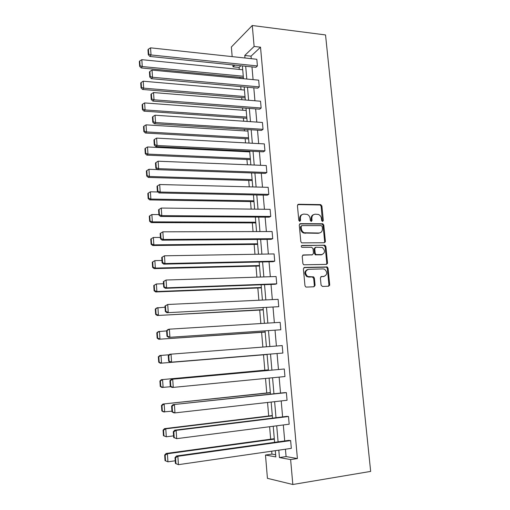 <?xml version="1.0" encoding="UTF-8"?>
<svg xmlns="http://www.w3.org/2000/svg" width="510" height="510" viewBox="0 0 510 510"><rect width="100%" height="100%" fill="white"/><g stroke="black" fill="none" stroke-linecap="round" stroke-linejoin="round"><path stroke-width="0.76" d="M322.575 221.474L323.327 220.518L321.887 205.983L320.541 204.606L298.535 204.268L297.426 205.632L298.815 220.403L299.778 221.385L300.556 220.416L300.377 218.497C300.365 215.8 301.544 214.327 303.922 214.085L307.084 214.359C308.824 215.137 309.838 216.533 310.131 218.554L310.309 220.46L311.266 221.429L312.024 220.467L311.846 218.567C311.82 215.889 312.981 214.429 315.32 214.187L318.393 214.442C320.133 215.201 321.147 216.597 321.447 218.624L321.631 220.511L322.575 221.474M322.435 221.461L321.166 206.295L320.184 204.982L297.763 204.587M299.682 221.378L299.682 218.796L300.377 218.497M311.145 221.423L311.132 218.86L311.846 218.567M321.07 285.084L322.435 286.454L328.612 286.206L329.689 284.752L328.051 268.196L327.229 266.953L304.502 267.418L303.386 268.872L304.967 285.702L305.726 286.926L306.357 287.085L313.975 286.786L315.078 285.313L314.389 278.148L313.599 276.911L307.645 276.503C304.661 273.29 304.954 270.887 308.531 269.299L323.142 268.897L324.602 269.229C327.649 272.365 327.407 274.762 323.882 276.414L321.466 276.497L320.376 277.944L321.07 285.084M285.434 449.208L286.084 456.571L297.406 458.554L290.623 459.58L292.823 484.5L370.662 471.406L325.539 34.941L252.272 25.5L254.127 46.455L244.762 55.482L244.978 58M297.406 458.554L260.521 47.194L254.127 46.455M324.315 242.754L325.386 241.357L323.773 225.088L322.849 223.788L300.365 223.654L299.255 225.044L300.811 241.587L301.684 242.868L324.315 242.754M325.903 246.553L327.528 262.962L326.457 264.384L303.692 264.798L302.883 263.549L302.207 256.396L303.322 254.955L312.388 254.79L313.491 253.368L313.038 248.676L311.667 247.293L301.869 247.331C301.034 246.502 301.098 245.871 302.054 245.444L325.029 245.278L325.903 246.553L325.17 246.795L326.795 263.179L327.528 262.962M324.755 241.574L324.787 241.918M240.879 65.764L239.12 67.428L239.286 69.424M239.961 77.335L240.051 78.4M240.752 86.643L241.013 89.741M241.683 97.608L241.861 99.711M242.556 107.91L242.754 110.23M243.417 118.052L243.684 121.208M244.373 129.355L244.507 130.891M245.163 138.669L245.52 142.889M246.209 150.992L246.273 151.725M246.929 159.464L247.382 164.768M248.708 180.432L249.256 186.845M250.506 201.577L251.143 209.113M252.316 222.908L253.049 231.585M254.139 244.417L254.974 254.26M255.982 266.112L256.919 277.147M257.837 287.997L258.876 300.237M259.711 310.074L260.859 323.538M261.604 332.341L262.854 347.055M263.511 354.807L264.817 370.183M265.519 378.439L266.749 392.981M267.552 402.466L268.7 415.981M269.611 426.717L270.67 439.186M271.69 451.197L271.938 454.098L275.661 454.748M329.6 285.46L329.53 284.79M327.439 263.657L327.375 263.007M325.297 242.046L324.66 241.918M321.287 254.751L321.695 254.745M292.823 484.5L267.431 478.329L265.487 455.041L275.846 456.909L275.311 450.674M271.938 454.098L265.487 455.041M239.12 67.428L233.019 66.81L232.86 64.942M232.165 56.623L231.362 47.016L252.272 25.5M278.804 450.171L279.442 457.559L290.623 459.58M245.692 66.255L246.795 79.037M247.503 87.248L248.625 100.26M249.333 108.42L250.474 121.66M251.175 129.776L252.335 143.259M253.03 151.323L254.216 165.042M254.904 173.056L256.109 187.023M256.798 194.986L258.022 209.196M258.704 217.107L259.953 231.572M260.629 239.426L261.898 254.146M262.573 261.949L263.861 276.924M264.531 284.669L265.844 299.912M266.507 307.6L267.846 323.104M268.502 330.735L269.866 346.513M270.517 354.08L271.9 370.069M272.563 377.757L273.94 393.777M274.622 401.67L276.006 417.709M276.707 425.805L278.09 441.858M234.753 65.14L233.019 66.81M274.603 442.342L273.226 426.252M272.531 418.136L271.154 402.058M270.478 394.153L269.101 378.095M268.445 370.387L267.074 354.361M266.424 346.781L265.066 330.964M264.416 323.315L263.083 307.772M262.427 300.071L261.12 284.797M260.451 277.032L259.169 262.025M258.5 254.203L257.238 239.451M256.562 231.578L255.325 217.088M254.643 209.157L253.425 194.916M252.743 186.934L251.545 172.941M250.856 164.909L249.683 151.164M248.988 143.074L247.834 129.572M247.14 121.437L246.005 108.171M245.304 99.986L244.188 86.955M243.48 78.725L242.39 65.918M286.084 456.571L279.442 457.559M260.521 47.194L251.035 56.164L251.251 58.675M251.972 66.899L253.087 79.63M253.801 87.809L254.936 100.77M255.65 108.898L256.804 122.088M257.512 130.171L258.685 143.597M259.386 151.636L260.584 165.297M261.286 173.279L262.503 187.189M263.198 195.12L264.435 209.272M265.123 217.152L266.386 231.553M267.068 239.381L268.356 254.037M269.031 261.802L270.338 276.72M271.014 284.433L272.34 299.606M273.009 307.262L274.361 322.702M275.03 330.301L276.401 346.009M277.064 353.545L278.454 369.463M279.129 377.119L280.525 393.07M281.208 400.93L282.61 416.893M283.311 424.957L284.714 440.933M251.035 56.164L244.762 55.482M290.636 440.595L177.869 456.303L176.517 455.972L288.864 440.359L290.636 440.595L291.325 448.36L178.43 464.667L175.395 463.443L175.937 463.59L175.548 457.731L175.013 457.597L175.395 463.443M288.501 416.511L176.135 430.37L174.802 430.172L286.748 416.383L288.501 416.511L289.183 424.205L176.69 438.657L173.68 437.497L174.21 437.593L173.827 431.798L173.292 431.715L173.68 437.497M286.384 392.643L173.1 404.621L284.65 392.63L286.384 392.643L287.06 400.267L174.968 412.896L173.642 412.781L171.972 411.812L172.501 411.857L172.119 406.119L171.596 406.081L171.972 411.812M284.287 368.998L171.411 379.319L284.287 368.998L284.956 376.552L173.26 387.396L171.953 387.402L170.289 386.376L170.805 386.37L170.429 380.689L169.913 380.702L170.289 386.376M168.243 355.572L168.619 361.188L169.129 361.131L168.759 355.508L168.243 355.572L169.741 354.265L282.208 345.57L282.872 353.054L170.276 362.272L282.872 353.054M166.591 330.678L166.961 336.243L167.471 336.141L167.101 330.569L166.591 330.678L168.09 329.454L169.371 329.173L280.149 322.345L280.806 329.766L168.619 337.378L280.806 329.766M164.959 306.032L165.323 311.54L165.826 311.393L165.463 305.873L164.959 306.032L167.72 304.483L278.109 299.338L278.76 306.688L166.974 312.726L278.76 306.688M163.34 281.616L163.697 287.073L164.201 286.881L163.837 281.412L163.34 281.616L166.081 280.028L276.088 276.535L276.732 283.821L166.604 287.838L165.348 288.316L275.075 284.28L276.732 283.821M161.734 257.435L162.091 262.841L162.588 262.605L162.225 257.187L161.734 257.435L164.462 255.81L274.08 253.935L274.724 261.158L164.979 263.549L163.735 264.135L273.086 261.713L274.724 261.158M160.146 233.484L160.503 238.839L160.988 238.559L160.631 233.197L160.146 233.484L162.856 231.82L272.098 231.54L272.729 238.693L163.372 239.483L162.142 240.178L271.11 239.349L272.729 238.693M159.056 209.425L158.572 209.763L158.922 215.067L159.407 214.742L159.056 209.425L161.268 208.061L270.128 209.336L270.759 216.431L161.778 215.653L160.561 216.457L269.146 217.177L270.759 216.431M157.488 185.889L157.016 186.258L157.361 191.511L157.839 191.148L157.488 185.889L159.694 184.524L268.177 187.336L268.802 194.367L160.197 192.047L158.992 192.952L267.208 195.202L268.802 194.367M155.939 162.562L155.467 162.977L155.818 168.185L156.289 167.777L155.939 162.562L158.132 161.211L266.239 165.52L266.858 172.495L158.629 168.657L157.443 169.671L265.283 173.419L266.858 172.495M154.409 139.459L153.937 139.918L154.281 145.07L154.747 144.623L154.409 139.459L156.589 138.114L264.327 143.903L264.939 150.813L157.08 145.49L155.907 146.606L263.377 151.827L264.939 150.813M152.885 116.573L152.426 117.064L152.764 122.177L153.223 121.686L152.885 116.573L155.059 115.228L262.427 122.47L263.032 129.317L155.55 122.54L154.383 123.751L261.483 130.42L263.032 129.317M151.381 93.891L150.922 94.426L151.26 99.488L151.719 98.966L151.381 93.891L153.542 92.559L260.54 101.222L261.145 108.012L154.026 99.801L152.873 101.107L259.609 109.197L261.145 108.012M149.889 71.425L149.436 71.999L149.768 77.01L150.22 76.449L149.889 71.425L152.037 70.099L258.672 80.159L259.271 86.891L152.522 77.271L151.381 78.674L257.754 88.16L259.271 86.891M148.41 49.164L147.964 49.776L148.289 54.742L148.741 54.143L148.41 49.164L150.552 47.838L256.823 59.275L257.41 65.949L151.024 54.953L149.895 56.451L255.912 67.301L257.41 65.949M313.663 214.608C311.89 215.265 311.049 216.68 311.132 218.86M302.207 214.531C300.441 215.207 299.599 216.629 299.682 218.796M324.245 242.754L324.66 241.612L323.053 225.363L322.122 224.069L299.638 223.941M322.237 226.599L321.294 225.63L301.92 225.611L301.142 226.587L301.333 228.607C301.601 230.558 302.564 231.935 304.209 232.751L318.986 233.019C321.313 232.745 322.467 231.266 322.435 228.595L322.237 226.599M301.397 225.822L300.447 226.867L301.142 226.587M319.751 232.93L318.265 233.287L303.507 233.019C301.863 232.209 300.906 230.832 300.639 228.888L300.447 226.867M326.317 264.39L326.795 263.179M302.672 255.191L312.26 254.834M301.499 245.692L324.558 245.176M321.683 254.624C325.252 252.947 325.444 250.55 322.25 247.452L315.849 247.235L314.759 248.65L315.212 253.336L316.053 254.598L322.097 254.586M315.237 247.446L314.039 248.893L314.759 248.65M320.956 254.853L315.333 254.834L314.491 253.572L314.039 248.893M325.17 246.795L323.824 245.425M324.13 276.394L320.898 276.681M307.453 269.541C304.209 271.358 304.036 273.742 306.931 276.7L309.251 276.892M313.79 286.792L314.351 285.492L313.669 278.339L312.292 276.962L308.537 277.089M328.395 286.218L328.944 284.931L327.312 268.407L326.489 267.163L303.89 267.629M243.27 76.245L142.271 66.555L141.825 59.676L242.715 69.762M140.065 65.771L139.753 60.951L139.338 61.519L139.651 66.332L140.065 65.771L142.271 66.555L141.219 67.951L243.391 77.66M141.825 59.676L139.753 60.951M139.651 66.332L141.219 67.951M150.552 47.838L151.024 54.953L148.741 54.143M149.895 56.451L148.289 54.742M245.01 96.575L143.673 88.153L143.221 81.211L244.449 90.04M141.455 87.35L141.142 82.492L140.722 83.022L141.034 87.873L141.455 87.35L143.673 88.153L142.609 89.46L245.125 97.894M143.221 81.211L141.142 82.492M141.034 87.873L142.609 89.46M246.763 117.077L145.089 109.937L144.63 102.931L246.202 110.485M142.864 109.127L142.545 104.225L142.118 104.722L142.437 109.612L142.864 109.127L145.089 109.937L144.011 111.154L246.872 118.294M144.63 102.931L142.545 104.225M142.437 109.612L144.011 111.154M152.037 70.099L152.522 77.271L150.22 76.449M151.381 78.674L149.768 77.01M153.542 92.559L154.026 99.801L151.719 98.966M152.873 101.107L151.26 99.488M248.536 137.745L146.517 131.924L146.058 124.854L247.968 131.102M144.279 131.095L143.96 126.148L143.527 126.607L143.845 131.548L144.279 131.095L146.517 131.924L145.427 133.046L248.631 138.867M146.058 124.854L143.96 126.148M143.845 131.548L145.427 133.046M155.059 115.228L155.55 122.54L153.223 121.686M154.383 123.751L152.764 122.177M250.321 158.597L147.951 154.103L147.492 146.969L249.747 151.897M145.707 153.261L145.388 148.27L144.948 148.697L145.273 153.676L145.707 153.261L147.951 154.103L146.861 155.136L250.404 159.617M147.492 146.969L145.388 148.27M145.273 153.676L146.861 155.136M156.589 138.114L157.08 145.49L154.747 144.623M155.907 146.606L154.281 145.07M252.118 179.622L149.404 176.485L148.939 169.288L157.348 169.581M147.148 175.631L146.823 170.595L146.389 170.984L146.708 176.007L147.148 175.631L149.404 176.485L148.302 177.423L252.195 180.534M148.939 169.288L146.823 170.595M146.708 176.007L148.302 177.423M158.132 161.211L158.629 168.657L156.289 167.777M157.443 169.671L155.818 168.185M253.935 200.825L150.871 199.072L150.399 191.811L157.883 191.97M148.608 198.205L148.276 193.124L147.836 193.469L148.161 198.543L148.608 198.205L150.871 199.072L149.755 199.914L253.999 201.635M150.399 191.811L148.276 193.124M148.161 198.543L149.755 199.914M159.694 184.524L160.197 192.047L157.839 191.148M158.992 192.952L157.361 191.511M255.765 222.213L152.356 221.863L151.878 214.538L158.891 214.589M150.074 220.983L149.742 215.851L149.296 216.163L149.628 221.283L150.074 220.983L152.356 221.863L151.221 222.609L255.822 222.915M151.878 214.538L149.742 215.851M149.628 221.283L151.221 222.609M161.268 208.061L161.778 215.653L159.407 214.742M160.561 216.457L158.922 215.067M150.769 239.062L151.1 244.233L151.559 243.971L151.221 238.795L150.769 239.062L153.363 237.475L160.408 237.43M257.607 243.786L153.848 244.87L152.707 245.514L257.658 244.379M151.221 238.795L153.363 237.475L153.848 244.87L151.559 243.971M151.1 244.233L152.707 245.514M160.631 233.197L162.856 231.82L163.372 239.483L160.988 238.559M162.142 240.178L160.503 238.839M152.26 262.178L152.592 267.393L153.051 267.17L152.713 261.949L152.26 262.178L154.868 260.616L161.938 260.476M259.469 265.544L155.352 268.081L154.198 268.63L259.513 266.029M152.713 261.949L154.868 260.616L155.352 268.081L153.051 267.17M152.592 267.393L154.198 268.63M321.357 254.821L321.013 254.853M162.225 257.187L164.462 255.81L164.979 263.549L162.588 262.605M163.735 264.135L162.091 262.841M153.759 285.504L154.096 290.764L154.562 290.585L154.224 285.313L153.759 285.504L156.385 283.981L163.48 283.738M261.349 287.493L156.876 291.516L155.709 291.956L261.381 287.863M154.224 285.313L156.385 283.981L156.876 291.516L154.562 290.585M154.096 290.764L155.709 291.956M163.837 281.412L166.081 280.028L166.604 287.838L164.201 286.881M165.348 288.316L163.697 287.073M155.276 309.047L155.62 314.358L156.085 314.224L155.741 308.901L155.276 309.047L156.742 307.925L165.036 307.218M263.243 309.634L157.233 315.499L263.268 309.889M155.741 308.901L157.915 307.555L158.412 315.161L156.085 314.224M155.62 314.358L157.233 315.499M165.463 305.873L167.72 304.483L168.243 312.369L165.826 311.393M166.974 312.726L165.323 311.54M156.806 332.807L157.15 338.168L157.622 338.079L157.278 332.705L156.806 332.807L158.272 331.621L166.611 330.907M265.155 331.965L158.769 339.258L265.168 332.106M157.278 332.705L159.464 331.36L159.961 339.035L157.622 338.079M157.15 338.168L158.769 339.258M167.101 330.569L169.371 329.173L169.9 337.135L167.471 336.141M168.619 337.378L166.961 336.243M158.349 356.79L158.699 362.202L159.177 362.157L158.827 356.732L158.349 356.79L159.821 355.534L169.186 354.75M267.081 354.495L160.318 363.247L267.087 354.514M158.827 356.732L161.02 355.381L161.523 363.126L159.177 362.157M158.699 362.202L160.318 363.247M168.759 355.508L171.035 354.099L171.577 362.145L169.129 361.131M170.276 362.272L168.619 361.188M268.4 369.852L161.383 379.669L268.4 369.922M170.818 386.707L161.887 387.453L160.261 386.465L160.746 386.459L160.389 380.989L159.91 381.002L160.261 386.465M160.389 380.989L162.594 379.631L163.104 387.447L160.746 386.459M159.91 381.002L161.383 379.669M170.429 380.689L172.718 379.274L173.26 387.396L170.805 386.37M171.411 379.319L169.913 380.702M270.345 392.598L162.958 404.035L270.357 392.783M171.934 411.194L163.468 411.895L161.836 410.958L162.327 410.996L161.97 405.475L161.485 405.444L161.836 410.958M161.97 405.475L164.182 404.105L164.698 412.003L162.327 410.996M161.485 405.444L162.958 404.035M172.119 406.119L174.42 404.698L174.968 412.896L172.501 411.857M173.1 404.621L171.596 406.081M272.308 415.542L164.552 428.636L165.788 428.821L272.334 415.854M173.572 435.871L166.305 436.789L163.429 435.68L163.92 435.769L163.563 430.191L163.072 430.115L163.429 435.68M163.563 430.191L165.788 428.821L166.305 436.789L163.92 435.769M163.072 430.115L164.552 428.636M173.827 431.798L176.135 430.37L176.69 438.657L174.21 437.593M174.802 430.172L173.292 431.715M274.291 438.696L166.158 453.466L167.407 453.766L274.323 439.135M175.223 460.785L167.93 461.818L165.036 460.645L165.533 460.779L165.17 455.149L164.673 455.022L165.036 460.645M165.17 455.149L167.407 453.766L167.93 461.818L165.533 460.779M164.673 455.022L166.158 453.466M175.548 457.731L177.869 456.303L178.43 464.667L175.937 463.59M176.517 455.972L175.013 457.597M322.601 220.804L323.327 220.518M299.861 220.702L300.556 220.416M311.317 220.753L312.024 220.467M297.846 204.587L298.535 204.268M319.827 204.918L320.541 204.606M321.166 206.295L321.887 205.983M299.67 223.941L300.365 223.654M321.708 223.992L322.435 223.712M323.053 225.363L323.773 225.088M324.66 241.612L325.386 241.357M300.639 228.888L301.333 228.607M305.025 233.338L305.732 233.07M318.265 233.287L318.986 233.019M302.717 255.159L303.322 254.955M311.674 255.025L312.388 254.79M301.588 245.61L302.054 245.444M314.491 253.572L315.212 253.336M315.856 254.949L316.576 254.719M321.007 276.618L321.466 276.497M323.149 276.611L323.882 276.414M312.292 276.962L313.012 276.771M313.669 278.339L314.389 278.148M314.351 285.492L315.078 285.313M303.96 267.578L304.502 267.418M325.96 267.042L326.7 266.832M327.312 268.407L328.051 268.196M328.944 284.931L329.689 284.752M320.184 204.982L320.898 204.669M322.122 224.069L322.849 223.788M303.507 233.019L304.209 232.751M315.333 254.834L316.053 254.598M324.303 245.527L325.029 245.278M306.931 276.7L307.645 276.503M312.879 277.108L313.599 276.911M326.489 267.163L327.229 266.953"/></g></svg>

